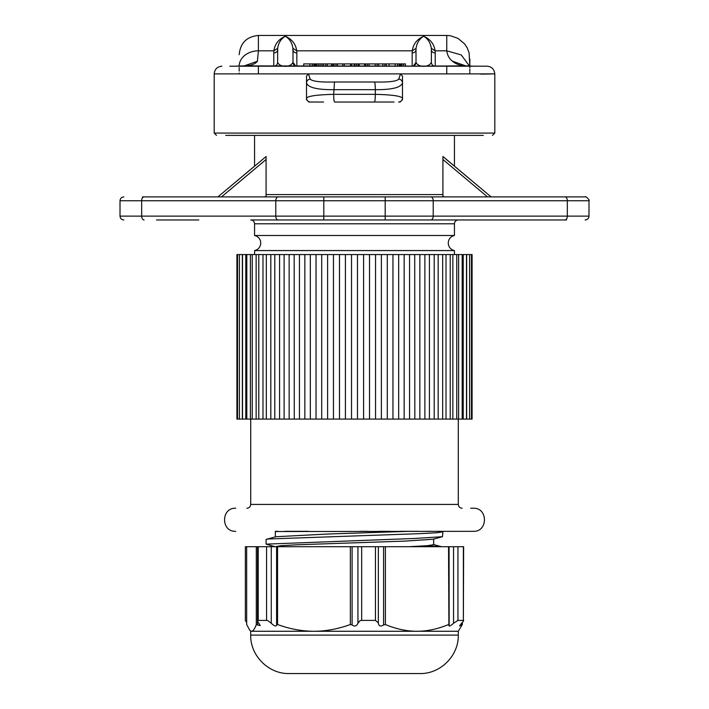 <?xml version="1.0" encoding="UTF-8"?>
<svg xmlns="http://www.w3.org/2000/svg" width="709" height="709" viewBox="0 0 709 709"><rect width="100%" height="100%" fill="white"/><g stroke="black" fill="none" stroke-linecap="round" stroke-linejoin="round"><path stroke-width="1.06" d="M454.442 250.561L254.558 250.561A7.684 7.684 0 0 0 254.558 235.494L454.442 235.494A7.684 7.684 0 0 0 454.442 250.561L454.442 254.558M254.664 250.534L254.558 254.558M472.088 254.558L236.912 254.558L236.912 419.081L472.088 419.081L472.088 254.558M414.721 254.558L414.827 419.081M294.279 419.081L294.173 254.558M242.354 254.558L242.354 419.081M245.784 254.558L245.784 419.081M250.401 254.558L250.401 419.081M256.153 254.558L256.153 419.081M262.986 254.558L262.986 419.081M270.82 254.558L270.82 419.081M279.576 254.558L279.576 419.081M289.148 254.558L289.148 419.081M299.437 254.558L299.437 419.081M310.329 254.558L310.329 419.081M316.046 254.558L316.046 419.081L316.037 254.558M321.709 254.558L321.709 419.081M327.62 254.558L327.62 419.081M333.443 254.558L333.443 419.081M339.487 254.558L339.487 419.081M345.407 254.558L345.407 419.081M351.522 254.558L351.522 419.081M357.478 254.558L357.478 419.081M363.593 254.558L363.593 419.081M369.513 254.558L369.513 419.081M375.557 254.558L375.557 419.081M381.38 254.558L381.38 419.081M387.291 254.558L387.291 419.081M392.954 254.558L392.954 419.081L392.963 254.558M398.671 254.558L398.671 419.081M409.563 254.558L409.563 419.081M419.852 254.558L419.852 419.081M429.424 254.558L429.424 419.081M438.18 254.558L438.18 419.081M446.014 254.558L446.014 419.081M452.847 254.558L452.847 419.081M458.599 254.558L458.599 419.081M463.216 254.558L463.216 419.081M466.646 254.558L466.646 419.081M275.836 531.537L473.275 531.325C488.155 532.034 488.155 507.547 473.275 508.256L470.687 508.256M284.85 531.325L308.371 531.325M275.34 537.023L275.34 531.325L278.141 531.325M442.912 531.839L442.46 536.695L415.527 538.423L266.088 544.131L266.088 539.522L268.02 539.008L420.366 533.629L437.09 532.734L442.912 531.839L441.415 531.325M440.023 531.325L436.859 531.325M431.994 531.325L425.622 531.325M417.911 531.325L399.991 531.325M389.985 531.325L379.226 531.325M367.9 531.325L360.012 531.325M440.971 546.701L427.013 545.726M409.022 546.701L427.243 545.7L433.686 544.707L433.686 538.946M266.557 539.274L275.845 536.74L327.363 534.037L409.004 531.325M417.938 546.701L425.657 546.701M432.003 546.701L436.85 546.701M440.032 546.701L441.423 546.701M250.711 631.267L250.711 635.113L458.289 635.113L458.289 631.267L462.33 624.532L459.556 625.896L461.594 623.255C463.473 621.27 464.058 620.313 463.367 620.402L463.633 546.701L246.652 546.701L246.67 624.532L249.931 630.549L251.482 631.267L249.931 630.549M378.358 546.701L378.358 623.255C378.881 626.233 380.627 626.791 383.578 624.948L385.377 624.532C396.171 629.016 406.691 631.267 416.963 631.267L251.482 631.267C253.051 631.276 254.655 629.025 256.303 624.532L256.303 546.701M246.67 624.443L246.652 546.701L245.367 546.701L245.367 620.57L246.652 622.467M449.072 546.701L449.16 624.647M280.241 546.701L278.779 546.701M275.198 546.701L275.907 546.701M275.349 546.701L280.915 545.708L296.965 544.787L405.362 541.082L433.172 539.23L442.46 536.695M278.15 546.701L282.058 546.701M287.553 546.701L294.51 546.701M357.939 623.255C356.609 626.233 354.66 626.791 352.107 624.948L350.352 624.532L350.352 546.701L357.939 546.701L357.939 623.255L359.95 620.712L361.67 620.402L375.442 620.402L378.376 622.883M367.918 546.701L383.578 546.701L383.578 624.948M390.012 546.701L400.009 546.701M350.352 624.532C337.874 629.025 325.741 631.276 313.945 631.267C302.114 631.267 289.981 629.016 277.547 624.532L276.607 624.859L276.607 546.701L276.616 624.78M463.367 546.701L463.367 620.402L457.943 620.402L453.556 623.255C450.126 626.242 448.637 626.809 449.072 624.948L448.54 624.532C437.719 629.025 427.19 631.276 416.963 631.267L458.289 631.267M448.903 625.595L448.54 546.701M462.348 622.467L462.33 624.532M250.711 635.113C250.18 655.648 268.614 674.082 289.157 673.55L419.843 673.55C440.386 674.082 458.82 655.648 458.289 635.113M258.227 546.701L258.227 620.402L257.553 620.898L257.553 546.701L257.527 624.948L260.221 625.595L258.882 623.255C257.349 621.27 257.128 620.313 258.227 620.402L266.575 620.402L267.94 620.712L271.263 623.255C274.463 626.233 276.244 626.791 276.616 624.948L276.625 625.134M257.527 624.948L256.303 624.532M266.088 544.131L275.039 546.701M454.442 235.494L454.442 223.805L254.566 223.805L254.558 235.494M454.442 223.805A3.846 3.846 0 0 1 458.289 219.958L250.72 219.958A3.846 3.846 0 0 1 254.558 223.805L254.558 223.805M421.961 219.958L564.931 219.958A3.846 2.402 -90 0 0 567.333 216.121L588.984 216.121C588.754 218.452 587.477 219.737 585.138 219.958M566.535 219.958L552.462 219.958M510.179 219.958L469.739 219.958M156.538 219.958L198.821 219.958M385.2 219.958L385.2 200.744L275.783 200.744A3.846 2.402 -90 0 1 278.185 196.898L430.815 196.898A3.846 2.402 90 0 1 433.217 200.744L433.217 216.121L567.333 216.121L567.333 200.744A3.846 2.402 -90 0 0 564.931 196.898L430.815 196.898M278.185 196.898L144.069 196.898A3.846 2.402 90 0 0 141.667 200.744L141.667 216.121L323.8 216.121L323.8 219.958M142.465 196.898L156.538 196.898L142.465 196.898M264.448 196.898L266.088 196.393L266.088 156.538L217.911 196.898L221.5 196.898L198.821 196.898L585.138 196.898C585.111 195.392 590.5 200.656 588.984 200.744L385.2 200.744L385.2 196.898M239.261 196.898L469.739 196.898M552.462 196.898L510.179 196.898M266.088 159.481L266.088 156.538L266.088 159.481L221.5 196.898L219.887 196.898M218.913 196.898L218.071 196.898M454.442 135.392L454.442 166.145L491.089 196.898L442.912 156.538L442.912 196.393L444.552 196.898M443.16 156.68L491.089 196.898M442.912 159.481L442.912 156.538L442.912 159.481L487.5 196.898M217.911 196.898L254.558 166.145L254.558 135.392M235.796 135.392L473.204 135.392C498.728 135.392 498.728 135.392 473.204 135.392M483.272 135.392L464.847 135.392M243.728 135.392L225.728 135.392M239.181 73.887L239.181 73.08M239.181 71.086L239.181 67.541M239.181 66.097C239.181 51.004 239.181 51.004 239.181 66.097A19.223 15.376 0 0 1 258.404 50.826L273.887 50.826C274.817 44.109 278.628 39.243 285.31 36.23C289.582 38.835 292.126 42.85 292.923 48.283L292.994 54.85M277.618 49.772A3.846 3.182 0 0 1 273.78 52.953L273.887 50.826L277.698 48.283L277.618 62.357C280.002 67.656 290.539 67.683 292.994 62.357L292.994 49.772A3.846 3.182 0 0 0 296.841 52.953L296.725 50.826L412.275 50.826C413.205 44.109 417.007 39.243 423.69 36.23C427.97 38.835 430.505 42.85 431.302 48.283L431.382 49.772A3.846 3.182 0 0 0 435.22 52.953L435.113 50.826L446.75 50.826L446.759 35.45L450.277 35.716L457.934 38.339L464.492 43.772L467.213 47.858L469.145 52.971L469.819 66.052L469.819 58.918M469.819 58.998L469.819 65.29M469.819 66.894L469.819 68.02M469.819 69.269L469.819 71.308M469.819 72.256L469.819 73.098M402.49 76.138L402.49 98.179C402.233 100.501 400.957 101.777 398.644 102.025L400.115 102.025L402.49 99.721L402.49 76.138L400.452 73.887L484.531 73.887C499.154 73.763 497.904 73.842 480.799 74.135M398.644 102.025L400.036 102.025M394.053 102.025L374.423 102.025C374.955 101.573 375.256 99.012 375.318 94.341C391.98 94.749 401.037 96.034 402.49 98.179M323.508 102.025L308.964 102.025M316.329 102.025L314.938 102.025M306.51 98.524L306.51 99.721L308.885 102.025M244.623 65.733L257.376 61.275C255.134 64.2 250.623 65.742 243.861 65.893L487.136 66.203C491.7 66.655 494.262 69.216 494.802 73.896L494.802 133.088L214.198 133.088L214.198 73.887L308.548 73.887L306.51 76.138L306.51 98.356M243.861 65.893L245.926 65.742M257.376 61.275L258.404 50.826L258.404 35.45C246.723 36.584 240.324 42.992 239.181 54.673M292.923 48.283L296.725 50.826C295.795 44.109 291.993 39.243 285.31 36.23C281.03 38.835 278.495 42.85 277.698 48.283M431.302 48.283L435.113 50.826C434.183 44.109 430.372 39.243 423.69 36.23C419.418 38.835 416.874 42.85 416.077 48.283L412.275 50.826L412.159 52.953A3.846 3.182 0 0 0 416.006 49.772L416.077 48.283M464.209 65.689L465.981 65.848C460.487 65.769 455.967 64.218 452.422 61.187C449.249 58.67 447.361 55.213 446.75 50.826L461.258 54.93L469.455 66.034M452.422 61.187L464.944 65.6M465.981 65.848L412.159 66.203A3.846 3.846 0 0 0 416.006 62.357L416.006 54.85M480.64 66.203L229.822 66.203M400.452 73.887L308.548 73.887L310.17 79.027C312.066 81.34 320.176 82.333 334.506 82.005L374.494 82.005C388.824 82.333 396.943 81.34 398.83 79.027L400.452 73.887M389.436 102.025L374.565 102.025M310.356 102.025C308.043 101.777 306.767 100.492 306.51 98.179C307.963 96.034 317.02 94.749 333.682 94.341A7.684 0.895 90 0 0 334.577 102.034L374.423 102.034M306.51 98.179L306.51 76.138M398.83 79.027C401.055 79.461 402.278 80.729 402.49 82.847C401.099 87.508 392.042 89.786 375.318 89.671L333.682 89.671C316.958 89.786 307.901 87.508 306.51 82.847C306.722 80.729 307.945 79.461 310.17 79.027M296.841 52.953L296.841 66.203A3.846 3.846 0 0 1 295.688 66.026L292.994 62.357A3.846 3.846 0 0 0 296.841 66.203L273.78 66.203A3.846 3.846 0 0 0 277.618 62.357L277.618 62.232M295.21 65.84A3.846 3.846 0 0 1 293.65 64.501A3.846 3.846 0 0 0 295.21 65.84M416.006 49.772L416.006 62.357L413.32 66.026M431.382 49.772L431.382 62.357C429.025 67.656 418.372 67.665 416.006 62.357M431.382 62.357A3.846 3.846 0 0 0 435.22 66.203L435.22 52.953M415.35 64.501A3.846 3.846 0 0 1 413.79 65.84A3.846 3.846 0 0 0 415.35 64.501M303.736 63.899L303.736 66.203L303.727 63.899L316.604 63.899L316.604 66.203M320.087 66.203L320.087 63.899L358.08 63.899L358.08 66.203M367.368 66.203L367.368 63.899L401.95 63.899L401.95 66.203M309.868 66.203L309.868 63.899M312.279 66.203L312.279 63.899M313.848 66.203L313.848 63.899M318.279 66.203L318.279 63.899L320.087 63.899M318.279 63.899L316.604 63.899M321.948 66.203L321.948 63.899M323.517 66.203L323.517 63.899M334.001 63.899L334.001 66.203M325.741 66.203L325.741 63.899M335.96 66.203L335.96 63.899M337.528 66.203L337.528 63.899M344.335 66.203L344.335 63.899M342.766 66.203L342.766 63.899M350.494 66.203L350.494 63.899M354.837 63.899L354.837 66.203M356.45 66.203L356.45 63.899M365.676 66.203L365.676 63.899L367.368 63.899M364.568 66.203L364.568 63.899L365.676 63.899M359.206 66.203L359.206 63.899L364.568 63.899M359.206 63.899L358.08 63.899M369.052 66.203L369.052 63.899M375.176 66.203L375.176 63.899M386.228 63.899L386.228 66.203M377.126 66.203L377.126 63.899M389.081 66.203L389.081 63.899M395.205 66.203L395.205 63.899M397.625 66.203L397.625 63.899M399.194 66.203L399.194 63.899M405.424 66.203L405.424 63.899L401.95 63.899M403.625 66.203L403.625 63.899M462.135 508.256C459.795 508.034 458.519 506.749 458.289 504.418L250.711 504.418L250.711 419.081M385.377 546.701L385.377 624.532M462.33 622.475L462.33 624.443M461.462 624.948L461.462 623.379M457.943 546.701L457.943 620.402M453.556 623.255L453.556 546.701M277.547 546.701L277.547 624.532M271.263 623.255L271.263 546.701M266.575 620.402L266.575 546.701M352.107 546.701L352.107 624.948M361.67 546.701L361.67 620.402M375.442 620.402L375.442 546.701M278.185 219.958A3.846 2.402 -90 0 1 275.783 216.121L275.783 200.744L120.016 200.744C120.246 198.405 121.523 197.129 123.862 196.898M123.862 219.958C121.523 219.737 120.246 218.452 120.016 216.121L141.667 216.121A3.846 2.402 90 0 0 144.069 219.958L144.069 219.958M323.8 196.898L323.8 216.121L433.217 216.121A3.846 2.402 90 0 1 430.815 219.958M266.088 194.594L442.912 194.594M258.404 73.887L258.404 66.203M258.404 35.45L446.759 35.45L446.759 48.939M446.759 66.203L446.759 73.887M374.494 82.005A7.684 0.895 -90 0 1 375.318 89.671L375.318 94.341L333.682 94.341L334.506 82.005M275.597 65.742L273.78 66.203L273.78 52.953M296.841 66.203A3.846 3.846 0 0 1 295.688 66.026M412.159 66.203L412.159 52.953M315.824 66.203L315.824 63.899M314.769 66.203L314.769 63.899M332.813 66.203L332.813 63.899M331.511 66.203L331.511 63.899M327.31 66.203L327.31 63.899M351.761 66.203L351.761 63.899M354.19 66.203L354.19 63.899M384.836 66.203L384.836 63.899M382.887 66.203L382.887 63.899M378.686 66.203L378.686 63.899M401.17 66.203L401.17 63.899M400.115 66.203L400.115 63.899M237.542 419.081L237.542 254.558M239.412 419.081L239.412 254.558M242.513 419.081L242.513 254.558M246.812 419.081L246.812 254.558M252.253 419.081L252.253 254.558M258.785 419.081L258.785 254.558M266.327 419.081L266.327 254.558M274.8 419.081L274.8 254.558M284.114 419.081L284.114 254.558M304.852 419.081L304.852 254.558M404.148 419.081L404.148 254.558M424.886 419.081L424.886 254.558M434.2 419.081L434.2 254.558M442.673 419.081L442.673 254.558M450.215 419.081L450.215 254.558M456.747 419.081L456.747 254.558M462.188 419.081L462.188 254.558M466.487 419.081L466.487 254.558M469.588 419.081L469.588 254.558M471.458 419.081L471.458 254.558M250.711 504.418C250.481 506.749 249.205 508.034 246.865 508.256M235.725 508.256C220.845 507.547 220.845 532.034 235.725 531.325M433.181 544.441L441.485 546.701M458.289 504.418L458.289 419.081M120.016 216.121L120.016 200.744M588.984 216.121L588.984 200.744M494.802 133.088L492.498 135.392M214.198 133.088L216.502 135.392M235.468 66.203L242.992 65.875M466.947 65.84L473.656 66.203M214.198 73.887C214.659 69.225 217.229 66.664 221.882 66.203L221.882 66.203M310.808 102.025L319.591 102.025M431.71 63.925L431.444 63.048M277.077 64.333L277.352 63.757"/></g></svg>
